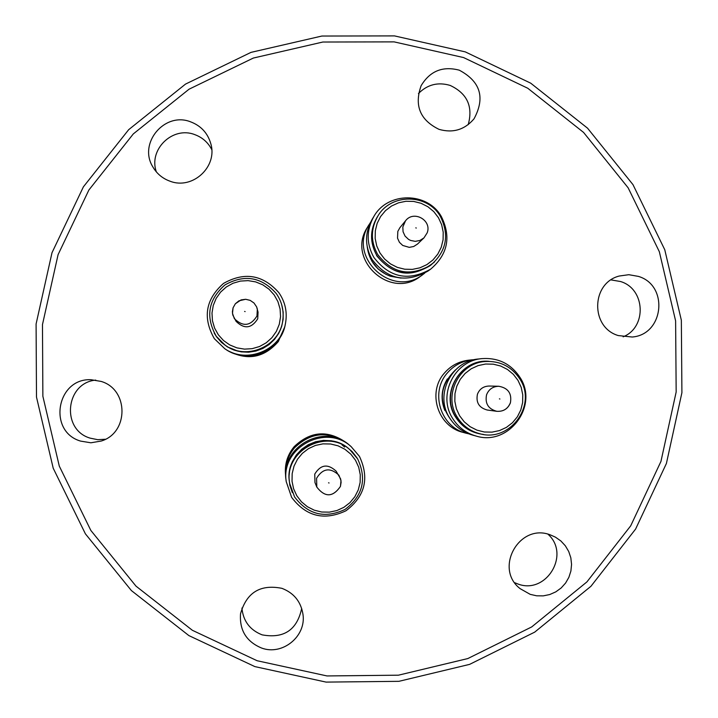 <?xml version="1.0" encoding="UTF-8"?>
<svg xmlns="http://www.w3.org/2000/svg" width="718" height="718" viewBox="0 0 718 718"><rect width="100%" height="100%" fill="white"/><g stroke="black" fill="none" stroke-linecap="round" stroke-linejoin="round"><path stroke-width="1.08" d="M214.35 338.69C202.494 317.778 205.554 299.352 223.531 283.413C244.452 271.601 262.887 274.68 278.835 292.63C285.252 301.937 287.469 312.151 285.504 323.279C281.223 350.025 246.92 364.421 224.779 348.715L214.35 338.69M214.188 333.017L216.612 336.886L221.494 342.432L227.4 346.893L234.068 350.088L241.248 351.883L248.634 352.206L255.94 351.048L262.86 348.454L269.124 344.532L274.473 339.434L278.692 333.376L281.618 326.6L283.125 319.366L283.152 311.989L281.707 304.746M233.09 307.771L235.369 303.75L241.086 299.9L245.682 299.289L250.187 300.375L253.992 303.005L256.595 306.828L258.058 312.142L257.717 318.801C251.56 328.521 244.344 329.374 236.078 321.341L232.776 314.951L232.399 311.756L233.081 307.789L232.488 313.362L234.364 318.648C243.007 327.04 250.546 326.151 256.972 315.992L257.331 309.036L256.595 306.828L253.992 302.996L250.178 300.366L245.673 299.28L238.941 300.824L235.36 303.75L233.081 307.78M238.313 351.29L229.554 347.745M228.629 351.066C247.836 360.427 264.421 357.034 278.378 340.897L284.481 327.659M228.252 350.86C247.396 360.939 264.08 357.851 278.306 341.589L284.597 327.246M373.827 257.358C366.315 243.716 366.324 230.101 373.854 216.504C387.711 191.535 427.623 191.67 441.417 216.692C451.344 236.985 447.754 254.477 430.638 269.16C408.345 281.6 389.407 277.669 373.827 257.358M373.854 216.504L372.121 219.367C364.717 232.722 364.708 246.103 372.095 259.512C387.406 279.464 406.011 283.332 427.919 271.108L430.638 269.16M377.103 217.276C369.851 229.922 369.743 242.648 376.77 255.446C391.364 274.357 408.973 277.866 429.615 265.974L430.926 265.014C410.104 277.004 392.342 273.459 377.632 254.396C370.542 241.481 370.65 228.647 377.964 215.903C391.113 193.133 427.731 193.555 440.457 216.585C427.748 193.546 391.113 193.124 377.964 215.903L377.103 217.276M427.183 232.838L423.97 237.873L417.535 244.03L413.712 246.498L409.242 247.36L402.735 245.457L399.432 242.316L397.53 238.17L397.826 231.393L399.899 227.678L405.544 220.785L402.825 226.996L403.067 231.752L405.051 236.078L408.506 239.363L410.633 240.458L415.309 241.356L419.976 240.449L423.97 237.873L427.165 232.874C432.173 220.255 413.631 209.907 405.544 220.785M401.066 278.099L390.332 276.233C376.86 270.91 369.151 261.074 367.203 246.714M386.158 274.482L378.09 268.936L371.951 261.316M370.308 222.724L367.472 227.274C345.905 259.243 390.224 300.303 420.398 276.349L424.706 273.172M369.097 224.59C347.153 257.125 392.243 298.894 422.938 274.518M291.643 497.377L286.24 481.661C280.514 447.485 325.9 423.064 351.183 446.668L359.449 456.388C369.599 478.107 365.121 496.237 345.995 510.758C324.258 520.972 306.137 516.511 291.643 497.377M351.183 446.668L349.846 445.528C325.003 422.337 280.406 446.327 286.024 479.911L286.24 481.661M350.151 449.98C326.78 426.716 283.071 450.24 289.578 482.631L289.704 483.483C283.152 450.814 327.228 427.102 350.788 450.563L357.609 458.838C367.051 479.041 362.877 495.896 345.107 509.394C324.904 518.881 308.058 514.734 294.577 496.955L289.704 483.483L294.577 496.955C308.058 514.734 324.904 518.89 345.107 509.403C362.886 495.896 367.051 479.05 357.609 458.838L350.151 449.98M356.954 457.797L352.107 451.541L346.031 446.47L339.004 442.818L331.348 440.762L323.441 440.394L315.624 441.741L308.282 444.72L301.739 449.217L296.319 455.006L292.262 461.818L289.758 469.348L288.923 477.237L289.794 485.117L292.343 492.629M340.44 486.436C332.856 497.359 324.976 497.574 316.809 487.082L316.575 478.278C322.777 468.253 330.217 467.221 338.887 475.172L341.005 480.62L340.44 486.436C332.82 497.341 324.949 497.547 316.809 487.082L314.969 482.523L314.753 474.095C320.686 464.51 327.803 463.523 336.105 471.134L340.655 478.969L341.113 482.29L340.431 486.418M347.431 443.634L347.377 443.589C328.593 430.567 310.957 432.003 294.47 447.87C287.559 456.298 284.66 465.937 285.773 476.779L285.782 476.851M347.377 443.589L346.121 442.521C327.668 429.723 310.329 431.132 294.12 446.722C287.326 455.015 284.481 464.483 285.576 475.136L285.773 476.779M342.064 444.909L344.604 447.054M452.573 418.298C437.406 395.053 454.431 360.607 482.047 358.614C498.346 357.555 511.019 363.846 520.047 377.488C539.012 405.939 508.55 446.479 476.016 436.023C465.946 433.125 458.129 427.219 452.573 418.298M482.047 358.614L478.43 359.009C451.299 360.966 434.569 394.81 449.468 417.661C454.934 426.42 462.607 432.218 472.507 435.072L476.016 436.023M483.394 361.666C457.689 363.12 441.561 395.124 455.679 416.745C460.92 425.137 468.298 430.629 477.829 433.223L479.534 433.654C469.922 431.042 462.482 425.505 457.204 417.041C442.97 395.241 459.224 362.967 485.153 361.504C500.087 360.732 511.674 366.602 519.922 379.104C537.396 405.365 509.663 442.826 479.534 433.654C509.672 442.835 537.423 405.347 519.94 379.104C511.692 366.602 500.087 360.732 485.153 361.504L483.394 361.666M489.227 361.351C460.983 358.255 439.784 393.096 455.472 416.871C462.06 427.174 471.412 433.035 483.537 434.444M498.723 386.257C508.165 387.944 512.051 393.491 510.39 402.906C507.85 408.919 503.309 411.719 496.775 411.306L487.217 410.014C479.05 407.779 475.801 402.502 477.452 394.182C479.579 388.95 483.456 386.239 489.084 386.042L498.723 386.257C492.844 386.464 488.787 389.3 486.571 394.765C484.847 403.453 488.249 408.973 496.775 411.306C503.273 411.719 507.788 408.919 510.318 402.906M451.532 420.73C438.061 402.618 439.38 385.674 455.499 369.887M444.891 410.543C440.484 399.594 441.31 389.048 447.359 378.916M474.463 359.655L471.932 359.835C462.15 361.046 454 365.354 447.502 372.786C429.678 392.261 440.52 427.273 466.215 433.232L468.692 433.816M471.932 359.835L468.549 360.203C458.937 361.387 450.931 365.633 444.541 372.929C427.022 392.073 437.675 426.492 462.93 432.344L466.215 433.232M611.027 279.912L620.549 281.528C645.356 288.815 647.16 327.309 623.134 336.814M638.392 276.394C668.97 285.297 663.926 334.66 632.181 337.02L618.261 335.566C590.313 327.426 591.031 283.152 619.212 276.035L628.824 274.698L638.392 276.394M547.96 534.201C570.873 554.422 546.048 595.141 517.633 583.887L514.725 582.72M550.428 534.928L555.454 537.163L560.866 540.959L565.353 545.815L568.728 551.514L570.828 557.796L571.564 564.384L570.909 570.99L568.889 577.299L565.587 583.052L561.162 587.979L555.795 591.865L549.746 594.54L543.266 595.868L536.66 595.805L530.207 594.351L520.173 588.679C493.661 568.423 519.455 522.641 550.428 534.928M301.695 608.451C297.01 630.036 283.825 638.84 262.124 634.856C249.927 630.036 243.196 621.097 241.921 608.038M281.923 588.338C293.85 592.951 300.86 601.567 302.951 614.195C306.514 636.265 282.389 655.956 261.505 648.004C246.346 641.614 239.363 630.198 240.539 613.764C246.525 592.512 260.32 584.039 281.923 588.338M105.411 439.245L97.711 439.676L90.163 438.142C60.922 429.741 65.428 382.882 95.736 380.1M101.148 381.429C128.899 389.461 128.935 432.909 101.193 441.049L90.899 442.791L80.604 441.103C47.388 431.509 56.65 377.803 91.168 379.732L101.148 381.429M156.416 171.97C148.15 149.748 172.571 125.901 194.65 134.58C202.305 137.362 208.005 142.361 211.747 149.586M190.53 121.809C200.861 125.713 207.601 132.947 210.751 143.501C217.931 166.585 192.657 190.046 170.076 181.223C162.6 178.54 156.856 173.774 152.862 166.917C138.018 143.331 164.637 111.487 190.53 121.809M418.441 93.546C427.389 84.527 437.971 81.825 450.186 85.433C467.221 93.466 473.225 106.542 468.199 124.654M459.269 70.176C480.477 81.484 485.404 97.702 474.042 118.802C464.645 129.805 452.968 133.324 439.012 129.348C420.066 120.094 414.098 105.546 421.116 85.711C429.938 71.028 442.665 65.85 459.269 70.176M257.143 660.74L192.37 630.296L135.989 586.13L90.854 530.458L59.28 466.081L42.874 396.282L42.47 324.59L58.086 254.648L88.888 190.001L133.315 133.907L189.076 89.185L253.337 58.05L322.849 42.03L394.119 41.877L463.586 57.566L527.784 88.26L583.554 132.408L628.133 187.802L659.33 251.686L675.611 320.883L676.168 391.974L660.946 461.432L630.709 525.818L586.902 581.921L531.697 626.931L467.813 658.559L398.427 675.189L327.004 675.943L257.143 660.74M254.89 666.609L188.879 635.592L131.403 590.582L85.397 533.833L53.213 468.226L36.492 397.081L36.088 324.006L52.001 252.718L83.405 186.833L128.684 129.671L185.522 84.096L251.013 52.369L321.861 36.044L394.487 35.9L465.282 51.884L530.71 83.171L587.539 128.172L632.971 184.625L664.76 249.72L681.346 320.237L681.912 392.683L666.412 463.469L635.592 529.085L590.959 586.265L534.704 632.136L469.599 664.374L398.885 681.328L326.098 682.1L254.89 666.609M376.564 255.572C393.787 276.538 413.074 278.701 434.417 262.07M276.277 293.554C281.842 301.578 284.014 310.436 282.793 320.129C284.014 310.436 281.842 301.578 276.277 293.554C261.451 276.861 244.308 273.998 224.869 284.983C208.148 299.801 205.303 316.925 216.324 336.365L224.842 344.882C245.655 361.477 280.011 347.054 282.721 320.632L282.793 320.129C280.065 346.767 245.412 361.307 224.429 344.577L216.324 336.365C205.303 316.925 208.148 299.801 224.869 284.983C244.308 274.007 261.451 276.861 276.277 293.545M224.779 348.715L225.64 349.289C247.396 364.708 281.097 350.564 285.297 324.285L285.504 323.279M274.195 294.945L269.053 289.237L262.77 284.813L255.662 281.896L248.078 280.63L240.404 281.088L233.027 283.233L226.305 286.967L220.597 292.1L216.163 298.383L213.246 305.491L211.989 313.066L212.447 320.74L214.601 328.108L218.353 334.821L223.504 340.529L229.787 344.954L236.904 347.871L244.497 349.127L252.171 348.67L259.548 346.516L266.252 342.773L271.96 337.639L276.385 331.357L279.293 324.258L280.55 316.683L280.092 309.018L277.938 301.65L274.195 294.945M245.125 311.603L244.614 311.424L245.125 311.603M438.456 217.725L433.798 211.639L427.91 206.748L421.08 203.284L413.649 201.426L406.002 201.264L398.517 202.817L391.561 205.994L385.485 210.643L380.603 216.531L377.156 223.361L375.317 230.801L375.173 238.457L376.744 245.96L379.939 252.933L384.606 259.019L390.502 263.91L397.341 267.374L404.764 269.223L412.419 269.376L419.904 267.823L426.86 264.637L432.927 259.988L437.8 254.091L441.238 247.261L443.078 239.839L443.212 232.183L441.651 224.689L438.456 217.725M416.287 228.037L415.785 227.857L416.287 228.037M355.509 460.256L350.842 454.171L344.927 449.28L338.079 445.833L330.63 443.993L322.956 443.859L315.444 445.429L308.471 448.642L302.377 453.327L297.476 459.251L294.021 466.108L292.172 473.566L292.029 481.248L293.599 488.77L296.803 495.752L301.479 501.837L307.394 506.728L314.251 510.175L321.7 512.015L329.374 512.14L336.886 510.552L343.859 507.339L349.944 502.654L354.836 496.73L358.291 489.873L360.14 482.415L360.274 474.742L358.704 467.23L355.509 460.256M329.059 482.981L328.548 482.81L329.059 482.981M518.019 380.423L513.361 374.347L507.482 369.465L500.661 366.018L493.248 364.17L485.61 364.026L478.125 365.597L471.188 368.792L465.12 373.45L460.247 379.355L456.81 386.194L454.97 393.635L454.835 401.29L456.406 408.793L459.601 415.758L464.259 421.834L470.146 426.716L476.976 430.163L484.39 432.003L492.027 432.137L499.513 430.567L506.45 427.363L512.499 422.696L517.373 416.799L520.801 409.96L522.632 402.529L522.767 394.873L521.205 387.379L518.019 380.423M499.916 399.02L499.405 398.84L499.916 399.02M440.457 216.594C449.612 235.19 446.434 251.327 430.926 265.014C446.434 251.327 449.621 235.181 440.466 216.585"/></g></svg>
